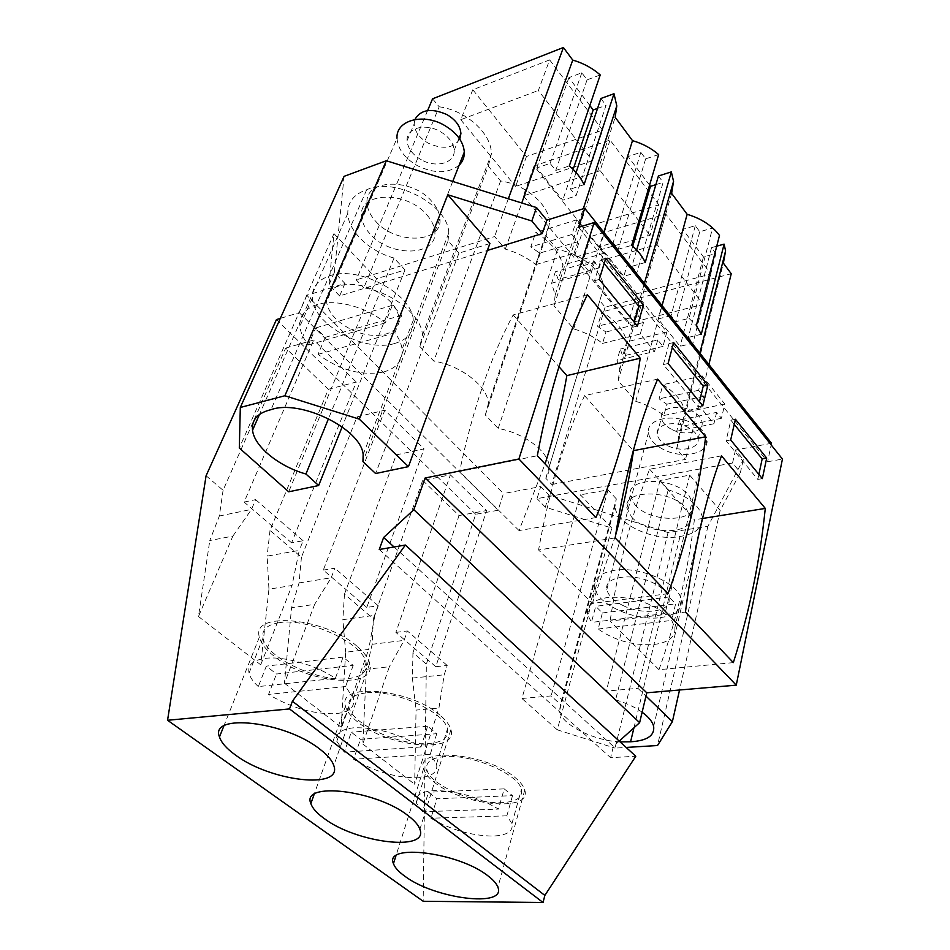 <?xml version="1.0" encoding="UTF-8"?>
<svg xmlns="http://www.w3.org/2000/svg" width="950" height="950" viewBox="0 0 950 950"><rect width="100%" height="100%" fill="white"/><g stroke="black" fill="none" stroke-linecap="round" stroke-linejoin="round"><path stroke-width="0.71" stroke-dasharray="4.75 3.56" d="M432.571 98.812L439.185 106.792L363.803 287.826C393.407 292.553 422.239 316.374 422.418 335.291L419.817 346.453L488.312 166.119L500.603 180.951C526.288 184.644 549.86 205.497 549.563 223.476L546.107 235.909L557.508 249.66C581.721 253.353 603.559 271.854 603.63 288.087L599.794 300.723L605.114 307.147L731.239 273.743M427.607 110.592L356.238 279.918L363.803 287.826M439.185 106.792C466.545 110.461 492.159 134.211 491.34 154.197L488.312 166.119M344.09 176.344L334.353 272.46L344.945 283.456L306.862 295.391L503.452 493.561L498.109 510.257L475.701 514.283L426.36 664.145L423.178 901.277M771.507 443.27L735.478 450.027L743.292 459.551L740.418 472.518L732.557 463.03L537.035 498.643L540.728 486.566L503.452 493.561M540.728 486.566L548.934 495.081L668.052 532.558L707.904 526.324L743.292 459.551M375.523 221.124C395.592 244.839 442.771 243.497 439.945 218.595C439.529 212.978 436.941 207.397 432.167 201.839C412.407 177.365 364.277 178.838 367.092 203.158C367.412 209.261 370.227 215.258 375.523 221.124M419.817 346.453L433.782 361.059C461.51 365.738 487.849 386.567 488.395 403.477L549.563 223.476M605.114 307.147L551.748 484.5L545.775 478.254L548.708 472.839L549.302 466.652C548.506 451.488 524.269 433.081 498.192 428.45L485.319 414.996L488.395 403.477M551.748 484.5L685.52 459.408L676.661 449.065L678.597 437.665L676.732 431.229L679.582 419.995L681.411 426.419L684.95 412.324C683.323 402.147 675.961 392.944 662.863 384.702L659.11 398.869L666.817 404.237L663.884 415.494C656.094 409.319 646.724 404.605 635.776 401.339L618.189 380.819L619.768 369.514L617.001 360.43L620.279 349.077L622.666 356.096L626.751 341.846C624.233 330.624 615.944 320.673 601.884 311.968L597.574 326.266L605.946 332.013L602.561 343.389C594.367 336.989 584.737 332.168 573.705 328.89L553.957 305.841L555.18 294.975L551.606 283.243L555.382 271.783L558.22 279.526L562.911 265.157C559.728 252.759 550.679 241.882 535.753 232.513L530.777 246.917L539.707 253.127L535.812 264.599C527.024 257.664 516.859 252.486 505.329 249.09L494.594 236.562L356.238 279.918M663.884 415.494L700.803 407.776L713.925 423.759L676.732 431.229M602.561 343.389L640.276 334.02L654.586 351.452L617.001 360.43M535.812 264.599L574.073 253.353L589.748 272.448L551.606 283.243M634.861 504.711C650.156 523.141 697.039 522.868 693.156 503.856L688.904 495.449C673.811 476.461 626.133 477.019 630.194 495.651L634.861 504.711M508.333 198.787L494.594 236.562M649.574 185.143L628.092 156.524L640.834 152.309L645.668 158.828L658.647 154.589M655.868 184.644L663.136 182.364L636.88 272.626L623.818 276.236L599.996 246.584L613.142 242.725L618.296 249.221L631.691 245.338M658.409 175.999L663.136 182.364M716.727 246.181L711.55 247.618L715.92 253.507L703.451 256.939L682.741 229.354L695.293 225.708L699.77 231.741L712.559 228.071L719.482 235.446M589.843 105.545L568.908 77.639L581.816 72.782L587.064 79.847L600.234 74.943M597.562 108.395L606.005 105.379L575.985 195.949L562.732 200.201L536.821 167.924L550.133 163.4L555.75 170.477L569.335 165.917M600.887 98.479L606.005 105.379M636.821 293.788L590.758 236.491L665.784 214.023L710.956 273.992L703.19 304.332L628.294 323.404L636.821 293.788L710.956 273.992M583.716 227.715L658.861 204.844L650.014 235.351L574.097 257.521L583.716 227.715L534.066 165.965L610.043 140.042L658.861 204.844M549.646 59.874L602.561 130.102L592.479 160.716L538.353 90.487L549.646 59.874L472.803 89.751L526.454 156.501L602.561 130.102M500.603 180.951L433.782 361.059M306.862 295.391L299.25 312.633L280.298 318.416M344.945 283.456L339.637 295.925L487.35 250.467M339.637 295.925L328.938 284.941L333.961 233.629L239.305 448.008M334.353 272.46L328.938 284.941M578.55 227.323L767.612 461.747L771.163 444.909M735.478 450.027L732.557 463.03M767.612 461.747L782.444 459.076M619.258 741.107L613.391 746.403L610.613 757.684L635.776 756.248M707.904 526.324L657.507 745.524M689.676 475.142L637.925 688.322L606.314 691.089L615.612 699.853L668.218 489.772L660.001 480.486L689.676 475.142L720.159 510.471L740.418 472.518M720.159 510.471L679.547 689.997M668.052 532.558L615.018 748.125L626.169 747.436M548.934 495.081L545.312 507.146L611.788 528.069L557.282 729.826L615.018 748.125M545.312 507.146L537.035 498.643M299.25 312.633L498.109 510.257M426.918 214.926C431.739 220.471 434.376 226.041 434.803 231.646C437.748 256.464 390.343 257.64 370.084 233.961C364.741 228.083 361.891 222.11 361.534 216.03C358.601 191.769 406.968 190.487 426.918 214.926M485.319 414.996L546.107 235.909M498.192 428.45L557.508 249.66M545.775 478.254L599.794 300.723M708.89 364.503L685.52 459.408M676.661 449.065L723.366 263.126M635.776 401.339L662.079 305.603M700.803 407.776L703.606 396.364L698.654 390.284L702.216 375.927L724.803 404.011L721.442 418.297L716.621 412.383L679.582 419.995M716.621 412.383L713.925 423.759M703.606 396.364L666.817 404.237M671.626 193.373L618.189 380.819M573.705 328.89L603.844 232.358M640.276 334.02L643.518 322.489L638.115 315.851L642.236 301.364L666.852 331.966L662.969 346.406L657.721 339.957L620.279 349.077M657.721 339.957L654.586 351.452M643.518 322.489L605.946 332.013M553.957 305.841L615.184 117.301M505.329 249.09L521.776 202.979M574.073 253.353L577.826 241.727L571.912 234.46L576.686 219.866L603.63 253.353L599.129 267.912L593.382 260.846L555.382 271.783M593.382 260.846L589.748 272.448M577.826 241.727L539.707 253.127M631.619 517.026C647.045 535.396 694.106 535.301 690.163 516.396L685.876 508.024C670.664 489.096 622.773 489.464 626.905 508.001L631.619 517.026M645.668 158.828L618.296 249.221M640.834 152.309L613.142 242.725M628.092 156.524L599.996 246.584M632.724 246.216L623.818 276.236M636.666 249.981L631.857 266.297L636.88 272.626M645.216 262.556L631.857 266.297M699.77 231.741L675.83 321.646L689.023 318.345L712.559 228.071M689.023 318.345L696.338 325.707M695.293 225.708L671.08 315.661L675.83 321.646M671.08 315.661L658.124 318.951L680.093 346.299L692.966 343.223L715.92 253.507M682.741 229.354L658.124 318.951M703.451 256.939L680.093 346.299M711.55 247.618L688.334 337.392L692.966 343.223M701.278 334.269L688.334 337.392M587.064 79.847L555.75 170.477M581.816 72.782L550.133 163.4M568.908 77.639L536.821 167.924M573.135 169.385L562.732 200.201M576.068 172.496L570.523 189.074L575.985 195.949M584.06 184.68L570.523 189.074M590.758 236.491L581.293 266.273L657.091 244.53L703.19 304.332M665.784 214.023L657.091 244.53M581.293 266.273L628.294 323.404M610.043 140.042L600.139 170.656L650.014 235.351M534.066 165.965L523.391 195.866L600.139 170.656M523.391 195.866L574.097 257.521M472.803 89.751L460.738 119.712L538.353 90.487M526.454 156.501L515.612 186.414L592.479 160.716M460.738 119.712L515.612 186.414M276.45 319.592L475.701 514.283M206.091 475.748L223.084 490.283L285.712 348.092L328.356 389.286L270.014 530.421L301.423 557.282L356.963 416.919L396.269 454.896L344.47 594.106L373.326 618.783L422.691 480.415L450.371 474.834L486.59 510.554L435.824 666.698L447.213 665.475L444.22 674.797L438.924 708.106L414.651 784.261L416.053 710.078L438.924 708.106M422.691 480.415L459.04 515.541L412.953 652.674L426.36 664.145M223.084 490.283L219.343 515.992L209.784 540.55L232.869 536.109L198.467 616.514L209.784 540.55M198.467 616.514L260.704 664.81L268.945 589.166L292.03 585.485L299.262 550.394L267.128 556.106L268.945 589.166M270.014 530.421L267.128 556.106M301.423 557.282L299.084 582.932L291.555 607.763L314.628 604.354L284.442 683.228L291.555 607.763M284.442 683.228L341.133 727.213L345.657 652.222L368.671 649.467L374.87 615.279L342.855 619.673L345.657 652.222M344.47 594.106L342.855 619.673M373.326 618.783L372.174 644.29L366.379 669.251L389.358 666.734L362.805 744.028L366.379 669.251M362.805 744.028L414.651 784.261M412.953 652.674L412.407 678.074L416.053 710.078M379.24 549.504L610.613 757.684M394.072 546.974L613.391 746.403M489.879 243.544L458.933 253.151L448.044 240.837L362.947 461.581M333.961 233.629L376.544 278.754L404.997 269.919L394.036 258.044C369.621 251.548 348.08 231.159 347.783 213.346C347.712 201.97 353.994 194.109 366.641 189.786C394.725 176.356 448.78 205.259 448.756 233.071L448.044 240.837M376.544 278.754L288.717 491.803M611.788 528.069L580.426 494.831L521.918 698.488L551.107 695.922L560.512 704.437L559.455 711.111L614.947 506.552L616.324 498.881L560.512 704.437M616.324 498.881L608.012 489.867L580.426 494.831M668.218 489.772C688.121 496.197 699.509 505.341 702.406 517.216C703.012 527.666 695.543 534.078 679.998 536.453C654.657 541.904 616.087 524.329 614.947 506.552M637.925 688.322L645.976 696.101M557.282 729.826L521.918 698.488M615.612 699.853C626.097 702.976 634.932 707.097 642.117 712.215M620.124 741.903C593.584 740.751 561.592 724.684 559.455 711.111M698.654 390.284L659.11 398.869M702.216 375.927L662.863 384.702M724.803 404.011L684.95 412.324M721.442 418.297L681.411 426.419M638.115 315.851L597.574 326.266M642.236 301.364L601.884 311.968M666.852 331.966L626.751 341.846M662.969 346.406L622.666 356.096M571.912 234.46L530.777 246.917M576.686 219.866L535.753 232.513M603.63 253.353L562.911 265.157M599.129 267.912L558.22 279.526M396.269 454.896L424.032 448.863L366.783 607.406L378.254 605.779L374.87 615.279M356.963 416.919L384.821 410.186L424.032 448.863M366.783 607.406L323.321 570.083L384.821 410.186M323.321 570.083L334.827 568.195L331.182 577.79L314.628 604.354M299.084 582.932L331.182 577.79M328.356 389.286L356.274 382.031L291.591 542.83L303.109 540.728L299.262 550.394M285.712 348.092L313.69 340.029L356.274 382.031M291.591 542.83L244.114 502.063L313.69 340.029M244.114 502.063L255.633 499.641L251.489 509.402L232.869 536.109M219.343 515.992L251.489 509.402M412.407 678.074L444.22 674.797M459.04 515.541L486.59 510.554M435.824 666.698L395.889 632.403L450.371 474.834M395.889 632.403L407.336 630.954L404.118 640.383L389.358 666.734M372.174 644.29L404.118 640.383M260.704 664.81L292.03 585.485M303.109 540.728L255.633 499.641M341.133 727.213L368.671 649.467M378.254 605.779L334.827 568.195M447.213 665.475L407.336 630.954M356.761 646.024C324.14 617.108 250.693 611.182 259.397 637.106C260.87 643.233 265.739 649.586 274.016 656.153C306.909 683.679 377.744 689.914 369.692 663.409C368.303 657.911 363.992 652.116 356.761 646.024M440.052 715.231C409.925 688.441 336.787 682.207 345.479 706.206C346.774 711.289 350.871 716.561 357.782 722.047C388.182 747.602 458.874 754.169 450.906 729.648C449.694 725.099 446.072 720.29 440.052 715.231M434.019 782.004C462.151 805.754 532.534 812.725 524.744 790.044C523.676 786.232 520.612 782.206 515.553 777.967C487.683 753.113 414.996 746.498 423.569 768.716C424.709 772.956 428.189 777.385 434.019 782.004M587.385 294.69L513.166 314.937C490.556 357.129 472.696 409.308 459.598 471.485L537.308 455.739M513.166 314.937L558.968 366.7M595.923 517.596L519.021 530.551L545.074 463.933M519.021 530.551L459.598 471.485M605.779 258.257L601.053 259.623L594.522 280.737L632.736 327.251L634.208 322.098M599.272 279.419L594.522 280.737M604.176 263.471L601.053 259.623M637.45 326.064L632.736 327.251M668.028 593.691L592.349 603.44L538.567 549.979L615.172 537.914M657.661 379.121L584.582 395.651C564.822 437.926 549.492 489.369 538.567 549.979M584.582 395.651L633.27 450.692M592.349 603.44L615.553 535.42M673.633 342.522L668.99 343.639L672.268 347.688M702.774 405.876L698.155 406.838L699.402 401.743M668.087 363.482L663.409 364.562L698.155 406.838M663.409 364.562L668.99 343.639M733.329 662.613L658.979 669.691C676.115 621.561 687.919 571.591 694.391 519.769L702.513 518.474M658.979 669.691L610.078 621.074L685.425 612.061M721.513 455.834L649.669 469.217C632.356 511.385 619.163 562.008 610.078 621.074M649.669 469.217L694.391 519.769M735.407 419.235L730.859 420.161L726.085 440.836L757.803 479.429L758.872 474.394M730.681 439.957L726.085 440.836M734.243 424.353L730.859 420.161M762.339 478.634L757.803 479.429M458.933 253.151L375.618 473.527M366.641 189.786L270.988 409.676M394.036 258.044L328.51 418.653M404.997 269.919L342.142 426.871M608.012 489.867L551.107 695.922M633.959 727.783L679.998 536.453M660.001 480.486L606.314 691.089M279.181 622.689C266.926 624.744 261.523 629.862 262.984 638.079C266.024 657.756 319.105 682.623 348.389 678.597C361.772 676.911 367.674 671.602 366.106 662.672C363.339 643.293 307.859 617.5 279.181 622.689M258.305 686.589C253.211 681.863 250.111 677.374 249.031 673.111C247.416 665.119 252.783 660.203 265.109 658.386C283.646 655.832 315.816 664.953 335.374 678.347L343.093 657.103L353.198 665.368L276.474 674.013L266.332 666.128L258.305 686.589L335.374 678.347M353.198 665.368L345.61 686.553L353.459 698.428C355.181 707.133 349.303 712.203 335.837 713.652C313.738 714.412 291.317 707.999 268.565 694.414L276.474 674.013M345.61 686.553L268.565 694.414M343.093 657.103L266.332 666.128M366.106 692.906C353.174 694.498 347.439 699.224 348.899 707.073C351.832 724.351 400.389 746.284 428.818 743.553C442.783 742.318 448.994 737.461 447.462 728.982C444.754 711.918 394.036 689.213 366.106 692.906M344.292 752.174L336.787 741.285C335.184 733.649 340.896 729.149 353.923 727.783C376.58 727.237 398.941 733.637 420.981 746.985L427.642 726.239L436.774 733.709L360.478 739.337L351.286 732.189L344.292 752.174L420.981 746.985M436.774 733.709L430.231 754.395L436.537 763.943C438.199 772.172 431.989 776.791 417.929 777.789C396.079 777.896 374.633 771.732 353.602 759.264L360.478 739.337M430.231 754.395L353.602 759.264M427.642 726.239L351.286 732.189M444.909 756.556C431.431 757.732 425.41 762.043 426.835 769.5C429.637 784.759 474.406 804.341 501.992 802.667C516.408 801.836 522.892 797.418 521.431 789.426C518.831 774.309 472.091 754.074 444.909 756.556M422.418 811.763L416.29 802.881C414.746 795.649 420.755 791.564 434.328 790.614C456.689 790.697 478.064 796.86 498.465 809.103L504.213 788.868L512.513 795.649L436.905 798.76L428.521 792.241L422.418 811.763L498.465 809.103M512.513 795.649L506.861 815.836L511.955 823.555C513.523 831.321 507.051 835.489 492.516 836.083C470.974 835.644 450.431 829.694 430.896 818.223L436.905 798.76M506.861 815.836L430.896 818.223M504.213 788.868L428.521 792.241M459.147 165.193C448.364 173.66 434.518 173.85 417.572 165.775C404.736 158.365 397.872 149.174 397.005 138.201L326.539 301.684C324.223 284.822 352.474 278.409 375.986 291.163C389.749 298.751 397.409 307.598 398.988 317.716C401.458 335.219 373.053 341.204 349.921 328.807C335.872 321.231 328.082 312.182 326.539 301.684M421.432 159.861C412.466 154.684 407.681 148.271 407.063 140.636C406.173 128.238 425.006 122.764 439.981 131.421C448.78 136.598 453.518 142.904 454.183 150.326C455.181 163.067 436.264 168.364 421.432 159.861M459.8 139.139C453.423 148.378 442.926 149.732 428.331 143.201C419.461 138.035 414.746 131.623 414.164 123.963L414.877 119.534M394.784 343.461C407.764 339.577 413.939 331.835 413.286 320.245C412.573 294.013 358.435 265.014 329.365 275.928C317.561 280.096 311.885 287.423 312.336 297.92C312.918 324.615 365.061 352.949 394.784 343.461M383.61 371.984C396.684 368.244 402.848 360.644 402.076 349.184C401.434 343.864 399.036 338.414 394.844 332.832L401.743 315.305L392.314 305.366L385.296 322.905C366.795 306.921 335.326 298.573 316.861 304.677C304.974 308.726 299.321 315.934 299.891 326.289C300.473 332.429 303.311 338.639 308.418 344.945L315.756 327.916L325.244 337.345L318.012 354.35C339.756 370.227 361.617 376.105 383.61 371.984M318.012 354.35L394.844 332.832M385.296 322.905L308.418 344.945M392.314 305.366L315.756 327.916M325.244 337.345L401.743 315.305M662.851 449.184C654.194 444.541 649.396 439.054 648.446 432.713C646.012 418.926 673.586 412.882 692.776 423.522C701.242 428.141 705.969 433.521 706.954 439.66C709.436 453.898 681.708 459.562 662.851 449.184M667.232 445.431C661.188 442.189 657.839 438.354 657.163 433.936C655.464 424.234 674.773 420.054 688.168 427.464C694.117 430.706 697.431 434.483 698.119 438.805C699.853 448.721 680.461 452.723 667.232 445.431M622.689 605.352C613.379 600.661 608.107 595.353 606.86 589.451C603.737 576.579 632.7 572.256 653.398 583.003C662.518 587.682 667.707 592.883 668.966 598.619C672.078 611.907 642.96 615.814 622.689 605.352M671.365 429.258C665.38 426.016 662.055 422.168 661.414 417.727C659.739 407.966 678.965 403.679 692.241 411.077C698.143 414.307 701.432 418.095 702.097 422.441C703.784 432.416 684.487 436.537 671.365 429.258M660.345 617.643C675.153 615.493 682.136 609.651 681.281 600.115C679.689 583.644 640.134 565.856 614.496 570.309C600.519 572.755 593.94 578.431 594.747 587.337C596.303 603.915 634.398 621.359 660.345 617.643M653.873 644.528C668.8 642.556 675.806 636.868 674.88 627.475L671.686 620.433L675.592 603.879L669.038 596.98L665.071 613.557C648.007 601.291 628.758 595.959 607.299 597.562C593.204 599.854 586.601 605.388 587.492 614.139L591.399 622.404L595.721 606.314L602.395 612.952L598.144 629.007C614.591 640.549 633.175 645.727 653.873 644.528M598.144 629.007L671.686 620.433M665.071 613.557L591.399 622.404M669.038 596.98L595.721 606.314M602.395 612.952L675.592 603.879M422.418 335.291L491.34 154.197M434.803 231.646L439.945 218.595M361.534 216.03L367.092 203.158M549.302 466.652L603.63 288.087M678.597 437.665L699.865 353.139M619.768 369.514L644.397 283.361M555.18 294.975L583.276 208.763M693.156 503.856L690.175 516.396M630.194 495.651L626.905 508.001M259.397 637.106L223.832 726.026M369.704 663.409L333.782 765.498M345.479 706.206L314.153 794.319M450.918 729.648L419.9 829.303M524.756 790.044L497.895 887.241M423.569 768.716L395.948 855.796M448.756 233.071L363.149 454.504M347.783 213.346L259.481 414.426M653.648 726.37L702.406 517.216M249.031 673.111L262.984 638.079M353.459 698.428L366.106 662.672M336.787 741.285L348.899 707.073M436.537 763.943L447.462 728.982M416.29 802.881L426.835 769.5M511.955 823.555L521.431 789.426M398.988 317.716L452.734 181.45M407.063 140.636L414.152 123.963M454.183 150.326L459.076 138.094M413.286 320.245L402.076 349.184M312.336 297.92L299.891 326.301M606.848 589.451L648.446 432.713M668.966 598.619L706.954 439.66M657.163 433.936L661.402 417.727M698.119 438.805L702.097 422.441M681.281 600.115L674.88 627.475M594.747 587.337L587.492 614.151"/><path stroke-width="1.43" d="M508.333 198.787L563.398 47.5L432.571 98.812L427.607 110.592M328.51 418.653L305.936 474.003L318.654 485.509L288.717 491.803L239.305 448.008L240.314 407.467L344.09 176.344L386.306 160.74L536.513 207.575L546.844 220.174L542.272 233.569L487.35 250.467M280.298 318.416L276.45 319.592L206.091 475.748L167.556 720.266L289.512 708.926L292.41 701.242L405.377 545.039L379.24 549.504L383.622 537.474L413.82 509.723L425.113 478.004L518.902 458.981L594.178 222.549L578.55 227.323L584.737 208.311L546.844 220.174M584.737 208.311L771.507 443.27L771.163 444.909M563.398 47.5L572.743 60.087C583.253 63.139 592.42 68.091 600.234 74.943L569.335 165.917C576.056 171.653 580.972 177.899 584.06 184.68L614.009 93.729L616.799 105.866L615.184 117.301L632.498 140.636C642.592 143.569 651.308 148.224 658.647 154.589L631.691 245.338C637.984 250.634 642.497 256.369 645.216 262.556L671.353 171.891L658.409 175.999L636.666 249.981M649.574 185.143L650.477 186.342L655.868 184.644M671.353 171.891L673.55 181.367L671.626 193.373L687.147 214.308C701.385 218.607 712.168 225.661 719.482 235.446L696.338 325.707L701.278 334.269L724.102 244.126L716.727 246.181M724.102 244.126L725.586 250.883L723.366 263.126L731.239 273.743L708.89 364.503M589.843 105.545L593.168 109.974L597.562 108.395M614.009 93.729L600.887 98.479L576.068 172.496M240.314 407.467L284.881 395.746L359.314 419.152L408.452 466.628L375.618 473.527L362.947 461.581L363.149 454.504C361.214 428.961 300.307 398.952 270.988 409.676C257.664 412.918 251.513 419.769 252.534 430.243C254.315 446.631 279.134 466.569 305.936 474.003M386.306 160.74L284.881 395.746M536.513 207.575L531.834 220.982L447.794 194.762L359.314 419.152M531.834 220.982L542.272 233.569M594.178 222.549L782.444 459.076L736.25 685.164L646.76 692.788L639.623 722.653L619.258 741.107M405.377 545.039L635.776 756.248L544.861 895.411L543.032 902.5L423.178 901.277L167.556 720.266M679.547 689.997L672.386 721.62L657.507 745.524L626.169 747.436M662.079 305.603L687.147 214.308M603.844 232.358L632.498 140.636M521.776 202.979L572.743 60.087M650.477 186.342L632.724 246.216M593.168 109.974L573.135 169.385M289.512 708.926L543.032 902.5M319.711 749.051C284.905 721.216 209.226 712.821 219.474 736.939C221.279 742.615 226.587 748.624 235.374 754.965C270.358 781.458 343.176 790.056 333.782 765.498C332.108 760.404 327.418 754.929 319.711 749.051M408.168 815.717C376.141 790.032 300.853 781.339 310.864 803.569C312.419 808.248 316.861 813.224 324.176 818.496C356.381 842.994 429.008 851.924 419.9 829.303C418.451 825.099 414.544 820.574 408.168 815.717M404.7 876.114C434.387 898.795 506.683 908.105 497.895 887.241C496.66 883.749 493.359 879.961 488.015 875.9C458.517 852.174 383.741 843.113 393.466 863.633C394.808 867.528 398.549 871.684 404.7 876.114M292.41 701.242L544.861 895.411M383.622 537.474L394.072 546.974M413.82 509.723L639.623 722.653M425.113 478.004L646.76 692.788M518.902 458.981L736.25 685.164M587.385 294.69C565.974 337.832 549.29 391.507 537.308 455.739L595.923 517.596C617.179 466.937 631.952 413.808 640.241 358.197L587.385 294.69M643.423 305.009L637.45 326.064L599.272 279.419L605.779 258.257L643.423 305.009L638.744 306.233L604.176 263.471M668.028 593.691L615.172 537.914C624.969 475.332 639.124 422.406 657.661 379.121L705.66 436.786C698.891 491.221 686.339 543.519 668.028 593.691M707.869 385.035L673.633 342.522L668.087 363.482L702.774 405.876L707.869 385.035L703.273 386.044L672.268 347.688M733.329 662.613C749.158 613.059 759.81 561.664 765.284 508.416L721.513 455.834C705.422 499.047 693.393 551.119 685.425 612.061L733.329 662.613M766.686 458.078L762.339 478.634L730.681 439.957L735.407 419.235L766.686 458.078L762.173 458.897L734.243 424.353M447.794 194.762L489.879 243.544L408.452 466.628M645.976 696.101L672.386 721.62M642.117 712.215C648.66 717.001 652.508 721.715 653.648 726.37C654.799 735.621 647.116 740.751 630.586 741.784L620.124 741.903M558.968 366.7L566.865 375.618L640.241 358.197M545.074 463.933C554.325 435.171 561.581 405.733 566.865 375.618M634.208 322.098L638.744 306.233M633.27 450.692L705.66 436.786M615.553 535.42C623.224 507.799 629.197 479.631 633.484 450.929M699.402 401.743L703.273 386.044M702.513 518.474L765.284 508.416M758.872 474.394L762.173 458.897M342.142 426.871L318.654 485.509M630.586 741.784L633.959 727.783M397.005 138.201C395.77 120.591 422.643 112.729 444.077 125.139C456.606 132.525 463.363 141.502 464.324 152.059C464.479 157.261 462.745 161.643 459.147 165.193M414.877 119.534C420.731 109.452 431.407 107.813 446.892 114.582C455.608 119.748 460.287 126.053 460.916 133.511L459.8 139.139M699.865 353.139L725.586 250.883M644.397 283.361L673.55 181.367M583.276 208.763L616.799 105.866M223.832 726.026L219.474 736.939M314.153 794.319L310.864 803.569M395.948 855.796L393.466 863.633M259.481 414.426L252.534 430.243M452.734 181.45L464.324 152.059M459.076 138.094L460.916 133.511"/></g></svg>
